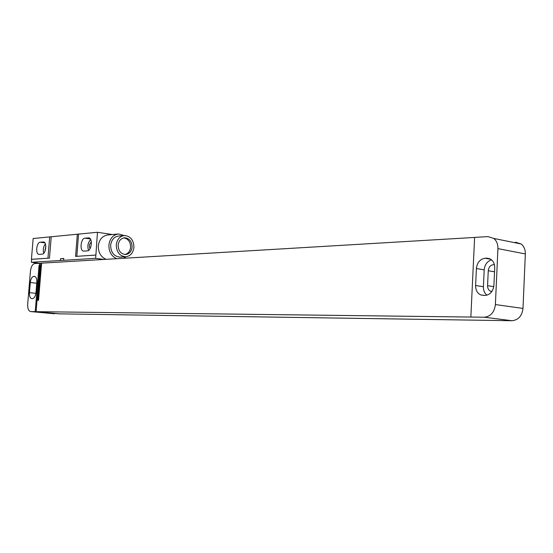 <?xml version="1.0" encoding="UTF-8"?>
<svg xmlns="http://www.w3.org/2000/svg" width="553" height="553" viewBox="0 0 553 553"><rect width="100%" height="100%" fill="white"/><g stroke="black" fill="none" stroke-linecap="round" stroke-linejoin="round"><path stroke-width="0.83" d="M59.026 313.793L30.609 311.574C28.5 310.959 27.526 308.45 27.698 304.046L30.436 271.191C31.03 266.67 32.461 264.12 34.735 263.532L41.593 263.283M31.901 298.634L31.728 298.627C30.069 298.115 29.316 296.132 29.454 292.661L30.297 282.5C30.774 278.871 31.922 276.839 33.74 276.403L34.604 276.396C36.215 276.929 36.954 278.892 36.816 282.293L35.966 292.558C35.482 296.228 34.321 298.254 32.489 298.627L31.901 298.634M30.609 311.574L35.212 311.636L39.021 265.523L39.401 265.502L39.588 263.242M470.852 317.049L474.612 237.396L487.988 236.601L493.794 238.447C496.635 240.845 498.011 244.239 497.921 248.622L495.391 304.558L522.993 308.429C522.011 315.977 518.32 320.076 511.94 320.726L59.655 313.848L36.097 311.664L484.269 317.215C490.67 316.53 494.375 312.314 495.391 304.558M40.846 263.193L37.791 300.272L38.544 300.272L41.606 263.152L474.612 237.437M39.021 265.523L39.899 265.634M39.401 265.502L39.906 265.502L36.097 311.664M59.019 313.848L35.212 311.636M515.382 242.173L521.189 243.997C524.03 246.348 525.412 249.659 525.336 253.931L522.993 308.429M491.804 291.569L490.546 291.237C488.548 290.194 487.559 288.334 487.566 285.666L488.258 270.735C488.887 266.594 490.94 264.576 494.41 264.68M486.958 295.171C484.518 293.18 483.336 290.366 483.412 286.724L484.193 269.864C484.753 264.597 487.207 261.258 491.541 259.841M476.403 268.53C477.17 262.481 480.073 259.046 485.119 258.237L486.785 258.168L490.808 259.288C493.47 261.189 494.776 264.078 494.721 267.956L493.933 285.217C493.131 291.39 490.172 294.804 485.064 295.447L480.737 294.936C477.294 293.228 475.587 290.09 475.608 285.507L476.403 268.53L484.193 269.864M39.719 263.263L39.533 265.523M47.945 258.196L49.687 236.912L33.159 238.516L31.424 259.288L49.473 258.133L31.625 259.316L31.376 262.288L39.201 263.269M39.201 254.366L38.828 254.345C35.24 253.993 36.581 242.242 40.203 242.214L43.659 241.965C47.254 242.373 45.851 254.207 42.208 254.152L39.201 254.366M76.812 256.288L78.574 234.106L97.459 232.274L95.89 255.071L75.574 256.412L95.683 255.044M83.932 251.117L83.441 251.09C79.418 250.592 80.876 238.212 84.955 238.163L88.957 237.894C92.994 238.461 91.459 250.924 87.353 250.868L83.932 251.117M43.715 253.329C42.816 249.735 43.376 246.597 45.394 243.914M44.876 251.497L45.816 246.244M88.535 250.419C87.201 246.057 87.927 242.442 90.72 239.573M90.021 248.698C88.909 245.926 89.351 243.714 91.356 242.076M78.574 234.106L49.687 236.912M97.459 232.274L112.397 234.541M31.376 262.288L60.429 260.498L60.581 258.638L63.789 258.431L63.636 260.304L95.634 258.334L95.89 255.071M60.581 258.638L63.782 258.493M60.429 260.498L63.636 260.304M95.634 258.334L103.985 259.447M118.031 234.023L107.89 234.956C102.423 235.772 99.222 239.408 98.296 245.871C98.213 252.527 100.833 257.014 106.148 259.316M124.252 235.53L118.556 233.974C113.047 234.797 109.833 238.481 108.9 245.034C108.817 251.795 111.457 256.343 116.807 258.68M123.616 258.279L125.904 256.744M123.955 235.564L118.743 236.027C114.118 236.712 111.423 239.795 110.641 245.29C110.849 252.479 113.953 256.419 119.946 257.11L120.374 257.083M116.268 244.848C116.483 252.099 119.593 256.067 125.607 256.758C130.37 256.15 133.149 253.032 133.937 247.405C133.715 240.078 130.536 236.117 124.397 235.523C119.759 236.207 117.056 239.318 116.268 244.848M118.155 245.124C118.321 250.848 120.782 253.979 125.538 254.518C129.284 254.034 131.476 251.574 132.091 247.143C131.918 241.364 129.416 238.239 124.584 237.762C120.913 238.295 118.771 240.749 118.155 245.124M124.964 254.511C128.227 253.627 130.107 251.207 130.605 247.246C130.508 241.82 128.192 238.696 123.672 237.887M29.454 292.661L35.876 293.339M34.334 276.382L34.784 276.431M33.74 276.403L35.102 276.562M30.297 282.5L36.74 283.219M54.471 313.779L30.747 311.581M484.269 317.215L511.94 320.726M494.541 271.813L488.258 270.735M493.788 286.641L487.566 285.666M485.119 258.237L490.774 259.267M475.608 285.507L483.412 286.724M486.785 258.168L489.716 258.707M525.336 253.931L497.921 248.622M40.203 242.214L44.869 242.864M43.217 241.944L43.894 242.034M84.955 238.163L90.367 238.958M88.383 237.852L89.227 237.977M51.222 236.808L49.473 258.133M77.344 234.278L75.574 256.412M480.737 294.936L484.241 295.454M521.189 243.997L493.794 238.447M490.546 291.237L491.894 291.438M119.946 257.11L125.607 256.758M124.238 237.79L124.584 237.762"/></g></svg>
